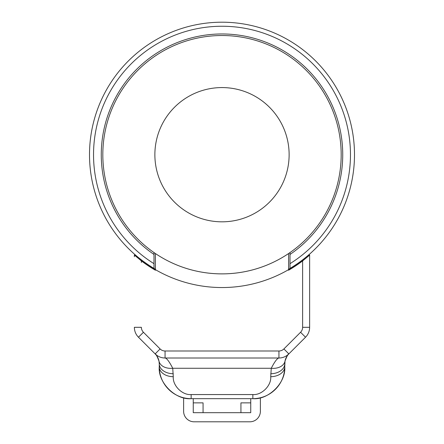 <?xml version="1.0" encoding="UTF-8"?>
<svg xmlns="http://www.w3.org/2000/svg" width="444" height="444" viewBox="0 0 444 444"><rect width="100%" height="100%" fill="white"/><g stroke="black" fill="none" stroke-linecap="round" stroke-linejoin="round"><path stroke-width="0.67" d="M155.4 269.647A132.85 132.85 0 0 0 288.6 269.647L288.6 253.535A119.181 119.181 0 0 1 155.4 253.535L155.4 270.218A133.339 133.339 0 0 1 141.381 260.906L141.381 262.487M250.743 398.668L250.743 412.687L193.257 412.687L193.257 398.668M270.723 376.684A14.019 9.912 180 0 0 284.743 366.766A31.896 31.896 0 0 1 260.384 397.763A31.896 31.896 0 0 0 284.743 366.766C286.169 382.55 268.626 400.094 252.847 398.668A31.896 31.896 0 0 0 260.384 397.763L260.384 411.283A10.517 10.517 0 0 1 249.867 421.8L194.133 421.8A10.517 10.517 0 0 1 183.616 411.283L183.616 397.763A31.896 31.896 0 0 0 191.153 398.668C175.374 400.094 157.831 382.55 159.257 366.766L159.257 363.814L159.257 366.766A14.019 9.912 0 0 0 173.277 376.684C172.477 385.525 182.306 395.36 191.153 394.561L252.847 394.561C261.694 395.36 271.523 385.525 270.723 376.684L271.256 368.27C274.692 361.621 277.25 358.203 278.937 358.003L165.063 358.003L278.937 358.003A14.019 14.019 0 0 0 288.85 353.896L305.528 337.224L288.85 353.896C288.212 353.718 286.929 356.116 285.015 361.083L284.743 366.766L284.743 363.814A14.019 9.912 180 0 1 270.723 373.726M288.6 269.647L288.6 270.218A133.339 133.339 0 0 0 302.619 260.906L309.629 255.117L309.629 327.311L309.629 256.743M155.4 270.052A133.2 133.2 0 0 1 134.371 255.011L141.381 260.906M134.371 256.743L134.371 255.117M288.6 270.052A133.2 133.2 0 0 0 309.629 255.011L309.629 255.117M252.847 394.561L252.847 398.668L191.153 398.668L191.153 394.561M138.473 337.224L155.15 353.896L138.473 337.224A14.019 14.019 0 0 1 134.371 327.311A14.019 14.019 0 0 0 138.473 337.224L143.434 332.267L160.106 348.94A7.01 7.01 0 0 0 165.063 350.993L278.937 350.993A7.01 7.01 0 0 0 283.894 348.94L300.566 332.267A7.01 7.01 0 0 0 302.619 327.311L302.619 260.906M165.063 350.993L165.063 358.003C166.733 358.18 169.292 361.605 172.744 368.27L173.277 376.684M173.277 373.726A14.019 9.912 0 0 1 159.257 363.814L158.985 361.083C157.065 356.11 155.788 353.713 155.15 353.896A14.019 14.019 0 0 1 159.207 362.665A14.019 14.019 0 0 0 155.15 353.896A14.019 14.019 0 0 0 165.063 358.003A14.019 14.019 0 0 1 155.15 353.896L160.106 348.94M285.015 361.083A14.019 9.818 -168.8 0 1 271.256 368.27L172.744 368.27A14.019 9.818 -11.2 0 1 158.985 361.083M283.894 348.94L288.85 353.896A14.019 14.019 0 0 0 284.793 362.665A14.019 14.019 0 0 1 288.85 353.896A14.019 14.019 0 0 1 278.937 358.003L278.937 350.993M309.629 327.311A14.019 14.019 0 0 1 305.528 337.224A14.019 14.019 0 0 0 309.629 327.311L302.619 327.311M159.257 366.766A31.896 31.896 0 0 0 183.616 397.763A31.896 31.896 0 0 1 159.257 366.766M203.069 412.687L203.069 402.869L193.257 402.869M240.931 412.687L240.931 402.869L250.743 402.869M222 87.573A67.127 67.127 0 0 0 154.873 154.701A67.127 67.127 0 0 0 222 221.822A67.127 67.127 0 0 0 289.127 154.701A67.127 67.127 0 0 0 222 87.573M222 273.876A119.181 119.181 0 0 0 341.181 154.701A119.181 119.181 0 0 0 222 35.52A119.181 119.181 0 0 0 102.819 154.701A119.181 119.181 0 0 0 222 273.876M290.004 263.675L290.004 268.415L288.6 269.242A132.501 132.501 0 0 0 222 22.2A132.501 132.501 0 0 0 153.996 268.415L153.996 263.675A128.449 128.449 0 0 1 222 26.246A128.449 128.449 0 0 1 290.004 263.675L290.004 252.575M290.004 254.456A120.735 120.735 0 0 0 312.526 74.814A120.735 120.735 0 0 0 131.474 74.814A120.735 120.735 0 0 0 153.996 254.456L153.996 252.575M153.996 254.456L153.996 263.675M153.996 268.415L155.4 269.242A132.501 132.501 0 0 1 153.996 268.415A132.501 132.501 0 0 0 155.4 269.242M159.257 348.09L143.434 332.267A7.01 7.01 0 0 1 141.381 327.311L134.371 327.311M300.566 332.267L305.528 337.224"/></g></svg>
